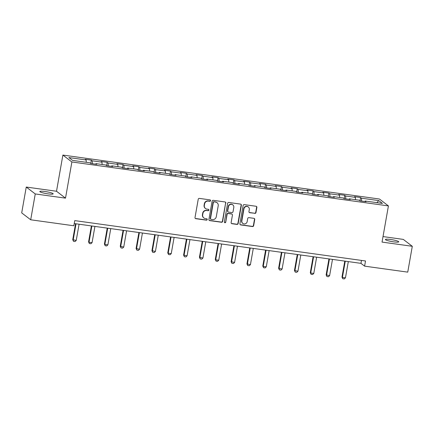 <?xml version="1.0" encoding="UTF-8"?>
<svg xmlns="http://www.w3.org/2000/svg" width="434" height="434" viewBox="0 0 434 434"><rect width="100%" height="100%" fill="white"/><g stroke="black" fill="none" stroke-linecap="round" stroke-linejoin="round"><path stroke-width="0.65" d="M210.566 200.676A0.727 0.694 127.5 0 0 209.991 199.868L199.401 198.398A1.042 0.998 127.5 0 0 198.229 199.277L195.007 217.537A1.042 0.998 127.5 0 0 195.826 218.693L206.416 220.157A0.727 0.694 127.5 0 0 206.98 218.872A0.727 0.694 127.5 0 0 206.665 218.741L205.293 218.552A3.331 3.184 127.5 0 1 202.678 214.863L202.944 213.338A3.331 3.184 127.5 0 1 206.709 210.533L208.076 210.723A0.727 0.694 127.5 0 0 208.645 209.438A0.727 0.694 127.5 0 0 208.325 209.302L206.958 209.112A3.331 3.184 127.5 0 1 204.343 205.423L204.609 203.904A3.331 3.184 127.5 0 1 208.369 201.099L209.741 201.289A0.727 0.694 127.5 0 0 210.566 200.676M205.504 208.51L205.26 208.325A3.331 3.184 127.5 0 1 204.099 205.239L204.365 203.714A3.331 3.184 127.5 0 1 208.13 200.915L209.497 201.105A0.727 0.694 127.5 0 0 210.175 199.922M195.257 218.4A1.042 0.998 127.5 0 0 195.582 218.503L206.172 219.973A0.727 0.694 127.5 0 0 206.85 218.79M203.839 217.944L203.6 217.759A3.331 3.184 127.5 0 1 202.434 214.673L202.705 213.154A3.331 3.184 127.5 0 1 206.465 210.349L207.832 210.539A0.727 0.694 127.5 0 0 208.515 209.356M390.513 239.47A6.781 0.933 10 0 0 385.387 239.481A6.781 0.933 10 0 0 393.622 241.852A6.781 0.933 10 0 0 398.748 241.841A6.781 0.933 10 0 0 390.513 239.47M44.935 191.492A6.781 0.933 10 0 0 39.809 191.502A6.781 0.933 10 0 0 48.044 193.873A6.781 0.933 10 0 0 53.17 193.862A6.781 0.933 10 0 0 44.935 191.492M254.791 213.414A1.042 0.998 127.5 0 0 255.968 212.541L256.874 207.414A1.042 0.998 127.5 0 0 256.055 206.264L244.293 204.631A1.042 0.998 127.5 0 0 243.121 205.51L239.899 223.77A1.042 0.998 127.5 0 0 240.718 224.921L252.474 226.553A1.042 0.998 127.5 0 0 253.651 225.68L254.742 219.49A1.042 0.998 127.5 0 0 253.928 218.335L248.894 217.64A1.042 0.998 127.5 0 0 247.716 218.514L247.174 221.584A2.783 2.664 127.5 0 1 242.818 223.423A2.783 2.664 127.5 0 1 241.846 220.846L243.968 208.819A2.783 2.664 127.5 0 1 248.324 206.98A2.783 2.664 127.5 0 1 249.295 209.562L248.942 211.564A1.042 0.998 127.5 0 0 249.762 212.72L254.552 213.23A1.042 0.998 127.5 0 0 255.724 212.356L256.63 207.23A1.042 0.998 127.5 0 0 256.38 206.367M382.045 242.091L412.3 246.295L407.743 272.134L364.598 266.145L365.509 260.975L74.751 220.608L73.84 225.778L30.695 219.783L35.252 193.944L65.507 198.143L71.881 161.969L388.425 205.917L382.045 242.091M225.881 203.112A1.042 0.998 127.5 0 0 225.062 201.962L213.306 200.329A1.042 0.998 127.5 0 0 212.128 201.202L208.911 219.468A1.042 0.998 127.5 0 0 209.725 220.618L221.486 222.251A1.042 0.998 127.5 0 0 222.658 221.378L225.637 202.928A1.042 0.998 127.5 0 0 225.387 202.065M228.799 202.477L240.561 204.11A1.042 0.998 127.5 0 1 241.375 205.266L238.157 223.526A1.042 0.998 127.5 0 1 236.98 224.405L231.946 223.705A1.042 0.998 127.5 0 1 231.132 222.55L232.434 215.145A1.042 0.998 127.5 0 0 231.62 213.995L228.279 213.528A1.042 0.998 127.5 0 0 227.107 214.407L225.745 222.116A0.727 0.694 127.5 0 1 224.606 222.599A0.727 0.694 127.5 0 1 224.351 221.92L227.622 203.356A1.042 0.998 127.5 0 1 228.799 202.477M71.881 161.969L62.887 155.074L379.43 199.022L388.425 205.917M359.992 200.861L360.583 197.513L354.491 196.667L355.381 197.345L345.632 195.994L344.748 195.311L338.656 194.465L339.545 195.148L329.797 193.792L328.912 193.114L322.82 192.267L323.704 192.951L313.961 191.595L313.071 190.917L306.979 190.07L307.869 190.748L298.125 189.398L297.236 188.714L291.143 187.873L292.033 188.551L282.284 187.195L281.4 186.517L275.308 185.671L276.192 186.354L266.449 184.998L265.559 184.32L259.472 183.474L260.357 184.152L250.613 182.801L249.724 182.117L243.631 181.276L244.521 181.954L234.772 180.604L233.888 179.92L227.796 179.074L228.68 179.757L218.937 178.401L218.047 177.723L211.96 176.877L212.844 177.555L203.101 176.204L202.211 175.526L196.119 174.68L197.009 175.358L187.26 174.007L186.376 173.323L180.284 172.477L181.173 173.161L171.425 171.804L170.535 171.126L164.448 170.28L165.332 170.958L155.589 169.607L154.699 168.929L148.607 168.083L149.497 168.761L139.748 167.41L138.864 166.727L132.771 165.88L133.661 166.564L123.912 165.208L123.028 164.529L116.936 163.683L117.82 164.361L108.077 163.01L107.187 162.332L101.095 161.486L101.985 162.164L92.236 160.813L91.352 160.13L85.259 159.283L86.149 159.967L68.887 157.569L72.587 160.401L89.843 162.799L90.728 163.477L96.82 164.323L95.936 163.645L95.67 164.166M360.583 197.513L361.473 198.192L378.73 200.589L382.425 203.421L365.168 201.023L366.052 201.702L359.965 200.855L359.075 200.177L349.332 198.826L350.216 199.504L344.124 198.658L343.24 197.98L333.491 196.624L334.381 197.307L328.288 196.461L327.399 195.783L317.655 194.427L318.545 195.105L312.453 194.264L311.563 193.58L301.82 192.229L302.704 192.908L296.612 192.061L295.728 191.383L285.979 190.027L286.869 190.71L280.776 189.864L279.892 189.186L270.143 187.83L271.033 188.508L264.941 187.667L264.051 186.983L254.308 185.633L255.192 186.311L249.105 185.464L248.215 184.786L238.467 183.436L239.356 184.114L233.264 183.267L232.38 182.589L222.631 181.233L223.521 181.917L217.429 181.07L216.539 180.387L206.796 179.036L207.68 179.714L201.593 178.868L200.703 178.19L190.96 176.839L191.844 177.517L185.752 176.671L184.868 175.992L175.119 174.636L176.009 175.32L169.916 174.473L169.027 173.79L159.283 172.439L160.168 173.117L154.081 172.271L153.191 171.593L143.448 170.242L144.332 170.92L138.24 170.074L137.356 169.396L127.607 168.039L128.497 168.723L122.404 167.877L121.515 167.193L111.771 165.842L112.661 166.52L106.569 165.674L105.679 164.996L95.936 163.645M355.495 199.683L355.381 197.345M345.779 198.886L345.632 195.994M349.332 198.826L349.066 199.347M339.659 197.481L339.545 195.148M329.943 196.689L329.797 193.792M333.491 196.624L333.231 197.144M323.824 195.284L323.704 192.951M314.102 194.492L313.961 191.595M317.655 194.427L317.395 194.947M307.983 193.087L307.869 190.748M298.266 192.295L298.125 189.398M301.82 192.229L301.559 192.75M292.147 190.884L292.033 188.551M282.431 190.092L282.284 187.195M285.979 190.027L285.718 190.548M276.312 188.687L276.192 186.354M266.595 187.895L266.449 184.998M270.143 187.83L269.883 188.351M260.476 186.49L260.357 184.152M250.754 185.698L250.613 182.801M254.308 185.633L254.047 186.153M244.635 184.287L244.521 181.954M234.919 183.495L234.772 180.604M238.467 183.436L238.206 183.951M228.799 182.09L228.68 179.757M219.083 181.298L218.937 178.401M222.631 181.233L222.371 181.754M212.964 179.893L212.844 177.555M203.242 179.101L203.101 176.204M206.796 179.036L206.535 179.557M197.123 177.69L197.009 175.358M187.407 176.898L187.26 174.007M190.96 176.839L190.694 177.36M181.287 175.493L181.173 173.161M171.571 174.701L171.425 171.804M175.119 174.636L174.859 175.157M165.452 173.296L165.332 170.958M155.73 172.504L155.589 169.607M159.283 172.439L159.023 172.96M149.611 171.094L149.497 168.761M139.894 170.302L139.748 167.41M143.448 170.242L143.182 170.763M133.775 168.897L133.661 166.564M124.059 168.104L123.912 165.208M127.607 168.039L127.346 168.56M117.939 166.699L117.82 164.361M108.218 165.907L108.077 163.01M111.771 165.842L111.511 166.363M102.098 164.502L101.985 162.164M92.382 163.705L92.236 160.813M86.263 162.3L86.149 159.967M65.507 198.143L56.512 191.253L26.257 187.049L35.252 193.944M26.257 187.049L21.7 212.893L30.695 219.783M412.3 246.295L403.305 239.4L383.016 236.584M56.512 191.253L62.887 155.074M74.236 223.543L360.952 263.351L364.598 266.145M376.902 202.651L378.73 200.589M361.614 201.088L361.473 198.192M365.168 201.023L364.907 201.544M361.468 260.416L360.952 263.351M90.76 163.482L91.352 160.13M106.596 165.679L107.187 162.332M122.437 167.882L123.028 164.529M138.272 170.079L138.864 166.727M154.108 172.276L154.699 168.929M169.949 174.479L170.535 171.126M185.785 176.676L186.376 173.323M201.62 178.873L202.211 175.526M217.461 181.07L218.047 177.723M233.297 183.273L233.888 179.92M249.132 185.47L249.724 182.117M264.968 187.667L265.559 184.32M280.809 189.87L281.4 186.517M296.644 192.067L297.236 188.714M312.48 194.264L313.071 190.917M328.321 196.466L328.912 193.114M344.157 198.663L344.748 195.311M209.161 220.326A1.042 0.998 127.5 0 0 209.481 220.434L221.242 222.067A1.042 0.998 127.5 0 0 222.42 221.188L225.637 202.928M214.152 201.902A0.727 0.694 127.5 0 0 213.327 202.515L210.501 218.546A0.727 0.694 127.5 0 0 211.076 219.354L212.519 219.55A3.331 3.184 127.5 0 0 216.278 216.75L218.21 205.792A3.331 3.184 127.5 0 0 215.595 202.103L213.908 201.712A0.727 0.694 127.5 0 0 213.083 202.331L213.327 202.515M210.756 219.219L210.512 219.034A0.727 0.694 127.5 0 1 210.257 218.356L213.083 202.331M217.049 202.705L216.805 202.521A3.331 3.184 127.5 0 0 215.351 201.913L215.595 202.103M213.908 201.712L215.351 201.913M231.382 223.412A1.042 0.998 127.5 0 0 231.707 223.521L236.736 224.215A1.042 0.998 127.5 0 0 237.913 223.342L241.136 205.081A1.042 0.998 127.5 0 0 240.881 204.219M232.071 214.184L231.832 213.995A1.042 0.998 127.5 0 0 231.376 213.805L228.04 213.344A1.042 0.998 127.5 0 0 226.863 214.217L225.745 222.116M224.497 222.49A0.727 0.694 127.5 0 0 225.501 221.931M233.79 207.463A2.783 2.664 127.5 0 0 232.819 204.881A2.783 2.664 127.5 0 0 228.463 206.72L227.714 210.957A1.042 0.998 127.5 0 0 228.534 212.107L231.87 212.573A1.042 0.998 127.5 0 0 233.047 211.694L233.79 207.463M232.819 204.881L232.575 204.696A2.783 2.664 127.5 0 0 228.219 206.535L228.463 206.72M228.078 211.922L227.834 211.732A1.042 0.998 127.5 0 1 227.47 210.772L228.219 206.535M249.192 212.427A1.042 0.998 127.5 0 0 249.517 212.53L254.552 213.23M248.324 206.98L248.08 206.796A2.783 2.664 127.5 0 0 243.724 208.635L243.968 208.819M242.818 223.423L242.573 223.233A2.783 2.664 127.5 0 1 241.602 220.656L243.724 208.635M240.148 224.633A1.042 0.998 127.5 0 0 240.474 224.736L252.235 226.369A1.042 0.998 127.5 0 0 253.407 225.49L254.498 219.306A1.042 0.998 127.5 0 0 254.248 218.443M75.554 223.727L72.738 239.687L76.221 240.447L79.086 224.215M76.221 240.447L75.044 241.548L73.52 241.337L72.738 239.687M76.037 223.792L73.178 240.024L73.52 241.337M91.39 225.924L88.574 241.89L89.013 242.226L92.062 242.644L94.921 226.412M92.062 242.644L90.88 243.745L89.355 243.534L88.574 241.89M91.878 225.989L89.013 242.226L89.355 243.534M107.231 228.121L104.415 244.087L104.849 244.423L107.898 244.847L110.757 228.615M107.898 244.847L106.715 245.942L105.196 245.731L104.415 244.087M107.713 228.192L104.849 244.423L105.196 245.731M123.066 230.324L120.251 246.284L123.733 247.044L126.598 230.812M123.733 247.044L122.556 248.145L121.032 247.933L120.251 246.284M123.549 230.389L120.69 246.62L121.032 247.933M138.902 232.521L136.086 248.487L139.569 249.241L142.433 233.009M139.569 249.241L138.392 250.342L136.867 250.13L136.086 248.487M139.39 232.586L136.526 248.818L136.867 250.13M154.743 234.718L151.927 250.684L155.41 251.443L158.269 235.206M155.41 251.443L154.227 252.539L152.703 252.328L151.927 250.684M155.226 234.789L152.361 251.02L152.703 252.328M170.578 236.915L167.763 252.881L168.202 253.217L171.246 253.64L174.11 237.409M171.246 253.64L170.063 254.742L168.544 254.53L167.763 252.881M171.061 236.986L168.202 253.217L168.544 254.53M186.414 239.118L183.598 255.083L187.081 255.838L189.946 239.606M187.081 255.838L185.904 256.939L184.379 256.727L183.598 255.083M186.902 239.183L184.038 255.414L184.379 256.727M202.255 241.315L199.439 257.281L202.922 258.04L205.781 241.803M202.922 258.04L201.739 259.136L200.215 258.924L199.439 257.281M202.738 241.38L199.873 257.617L200.215 258.924M218.09 243.512L215.275 259.478L215.714 259.814L218.758 260.237L221.622 244.006M218.758 260.237L217.575 261.333L216.056 261.122L215.275 259.478M218.573 243.582L215.714 259.814L216.056 261.122M233.926 245.715L231.11 261.68L234.593 262.434L237.458 246.203M234.593 262.434L233.416 263.536L231.892 263.324L231.11 261.68M234.414 245.78L231.55 262.011L231.892 263.324M249.762 247.912L246.951 263.877L250.434 264.637L253.293 248.4M250.434 264.637L249.252 265.733L247.727 265.521L246.951 263.877M250.25 247.977L247.385 264.214L247.727 265.521M265.603 250.109L262.787 266.075L263.226 266.411L266.27 266.834L269.134 250.602M266.27 266.834L265.087 267.93L263.568 267.718L262.787 266.075M266.085 250.179L263.226 266.411L263.568 267.718M281.438 252.311L278.623 268.272L282.105 269.031L284.97 252.8M282.105 269.031L280.928 270.132L279.404 269.921L278.623 268.272M281.921 252.376L279.062 268.608L279.404 269.921M297.274 254.508L294.458 270.474L297.946 271.234L300.805 254.997M297.946 271.234L296.764 272.33L295.239 272.118L294.458 270.474M297.762 254.574L294.898 270.811L295.239 272.118M313.115 256.706L310.299 272.671L310.733 273.008L313.782 273.431L316.641 257.199M313.782 273.431L312.599 274.527L311.08 274.315L310.299 272.671M313.598 256.776L310.733 273.008L311.08 274.315M328.95 258.908L326.135 274.868L329.618 275.628L332.482 259.396M329.618 275.628L328.44 276.729L326.916 276.518L326.135 274.868M329.433 258.973L326.574 275.205L326.916 276.518M344.786 261.105L341.97 277.071L342.41 277.407L345.453 277.825L348.318 261.594M345.453 277.825L344.276 278.926L342.751 278.715L341.97 277.071M345.274 261.17L342.41 277.407L342.751 278.715"/></g></svg>
